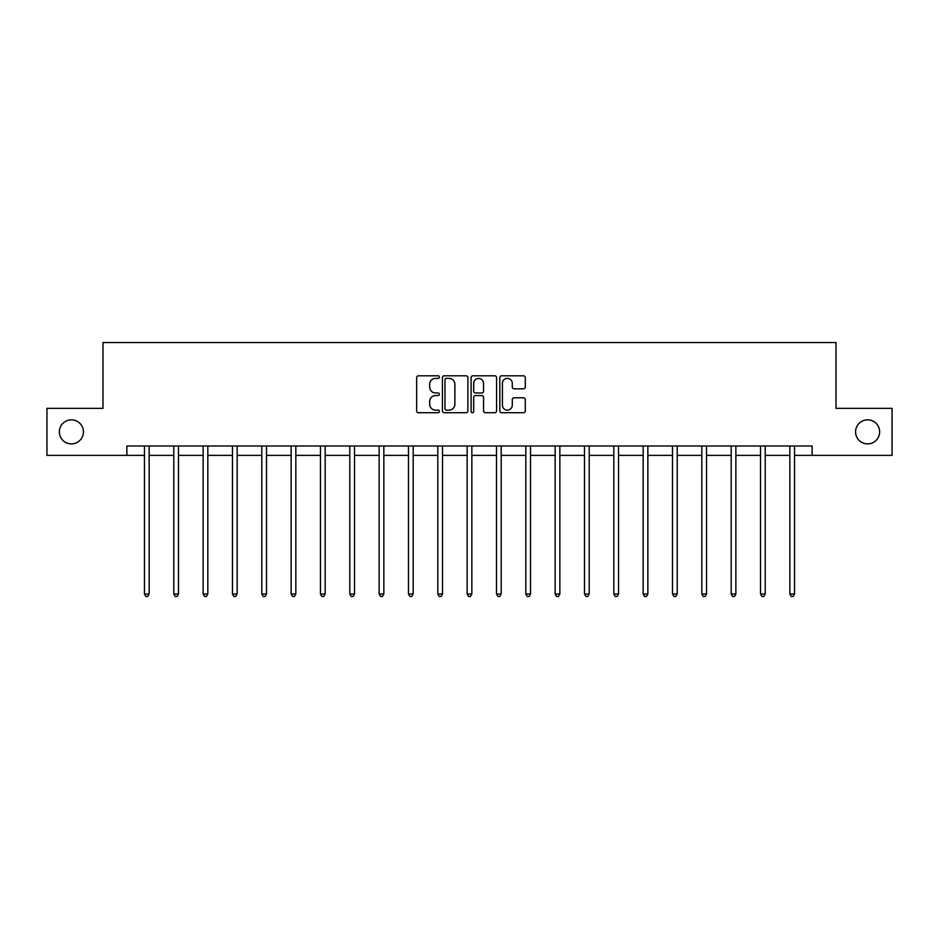 <?xml version="1.0" encoding="UTF-8"?>
<svg xmlns="http://www.w3.org/2000/svg" width="939" height="939" viewBox="0 0 939 939"><rect width="100%" height="100%" fill="white"/><g stroke="black" fill="none" stroke-linecap="round" stroke-linejoin="round"><path stroke-width="1.41" d="M439.417 377.091A1.291 1.291 0 0 0 438.126 375.8L418.512 375.8A1.843 1.843 0 0 0 416.658 377.654L416.658 410.871A1.843 1.843 0 0 0 418.512 412.714L438.126 412.714A1.291 1.291 0 0 0 439.417 411.423A1.291 1.291 0 0 0 438.126 410.132L435.579 410.132A5.904 5.904 0 0 1 429.675 404.228L429.675 401.458A5.904 5.904 0 0 1 435.579 395.554L438.126 395.554A1.291 1.291 0 0 0 439.417 394.263A1.291 1.291 0 0 0 438.126 392.972L435.579 392.972A5.904 5.904 0 0 1 429.675 387.068L429.675 384.297A5.904 5.904 0 0 1 435.579 378.382L438.126 378.382A1.291 1.291 0 0 0 439.417 377.091M855.57 431.87A12.031 12.031 0 0 0 867.601 443.901A12.031 12.031 0 0 0 879.643 431.87A12.031 12.031 0 0 0 867.601 419.839A12.031 12.031 0 0 0 855.57 431.87M59.357 431.87A12.031 12.031 0 0 0 71.399 443.901A12.031 12.031 0 0 0 83.43 431.87A12.031 12.031 0 0 0 71.399 419.839A12.031 12.031 0 0 0 59.357 431.87M523.446 388.816A1.843 1.843 0 0 0 525.288 386.974L525.288 377.654A1.843 1.843 0 0 0 523.446 375.8L501.661 375.8A1.843 1.843 0 0 0 499.818 377.654L499.818 410.871A1.843 1.843 0 0 0 501.661 412.714L523.446 412.714A1.843 1.843 0 0 0 525.288 410.871L525.288 399.615A1.843 1.843 0 0 0 523.446 397.772L514.126 397.772A1.843 1.843 0 0 0 512.283 399.615L512.283 405.202A4.941 4.941 0 0 1 507.342 410.132A4.941 4.941 0 0 1 502.4 405.202L502.4 383.323A4.941 4.941 0 0 1 507.342 378.382A4.941 4.941 0 0 1 512.283 383.323L512.283 386.974A1.843 1.843 0 0 0 514.126 388.816L523.446 388.816M126.871 455.38L46.95 455.38L46.95 408.359L102.985 408.359L102.985 342.547L836.015 342.547L836.015 408.359L892.05 408.359L892.05 455.38L812.129 455.38L812.129 445.978L126.871 445.978L126.871 455.38L144.453 455.38M467.88 377.654A1.843 1.843 0 0 0 466.037 375.8L444.253 375.8A1.843 1.843 0 0 0 442.41 377.654L442.41 410.871A1.843 1.843 0 0 0 444.253 412.714L466.037 412.714A1.843 1.843 0 0 0 467.88 410.871L467.88 377.654M472.963 375.8L494.747 375.8A1.843 1.843 0 0 1 496.59 377.654L496.59 410.871A1.843 1.843 0 0 1 494.747 412.714L485.416 412.714A1.843 1.843 0 0 1 483.573 410.871L483.573 397.397A1.843 1.843 0 0 0 481.73 395.554L475.545 395.554A1.843 1.843 0 0 0 473.702 397.397L473.702 411.423A1.291 1.291 0 0 1 472.411 412.714A1.291 1.291 0 0 1 471.12 411.423L471.12 377.654A1.843 1.843 0 0 1 472.963 375.8M149.16 455.38L173.785 455.38M178.492 455.38L203.129 455.38M207.824 455.38L232.461 455.38M237.168 455.38L261.793 455.38M266.5 455.38L291.137 455.38M295.832 455.38L320.469 455.38M325.176 455.38L349.801 455.38M354.508 455.38L379.145 455.38M383.84 455.38L408.477 455.38M413.183 455.38L437.809 455.38M442.515 455.38L467.153 455.38M471.848 455.38L496.485 455.38M501.191 455.38L525.817 455.38M530.523 455.38L555.16 455.38M559.855 455.38L584.492 455.38M589.199 455.38L613.824 455.38M618.531 455.38L643.168 455.38M647.863 455.38L672.5 455.38M677.207 455.38L701.832 455.38M706.539 455.38L731.176 455.38M735.871 455.38L760.508 455.38M765.215 455.38L789.84 455.38M794.547 455.38L812.129 455.38M446.283 378.382A1.291 1.291 0 0 0 444.992 379.673L444.992 408.841A1.291 1.291 0 0 0 446.283 410.132L448.959 410.132A5.904 5.904 0 0 0 454.875 404.228L454.875 384.297A5.904 5.904 0 0 0 448.959 378.382L446.283 378.382M483.573 383.417A4.941 4.941 0 0 0 478.632 378.476A4.941 4.941 0 0 0 473.702 383.417L473.702 391.129A1.843 1.843 0 0 0 475.545 392.972L481.73 392.972A1.843 1.843 0 0 0 483.573 391.129L483.573 383.417M149.407 445.978L149.289 446.248A1.878 1.878 0 0 0 149.16 446.952L149.16 594.011L144.453 594.011L144.453 446.952A1.878 1.878 0 0 0 144.313 446.248L144.207 445.978M149.16 594.011L147.74 596.453L145.862 596.453L144.453 594.011M178.739 445.978L178.633 446.248A1.878 1.878 0 0 0 178.492 446.952L178.492 594.011L173.785 594.011L173.785 446.952A1.878 1.878 0 0 0 173.656 446.248L173.539 445.978M178.492 594.011L177.084 596.453L175.206 596.453L173.785 594.011M208.071 445.978L207.965 446.248A1.878 1.878 0 0 0 207.824 446.952L207.824 594.011L203.129 594.011L203.129 446.952A1.878 1.878 0 0 0 202.988 446.248L202.883 445.978M207.824 594.011L206.416 596.453L204.538 596.453L203.129 594.011M237.414 445.978L237.297 446.248A1.878 1.878 0 0 0 237.168 446.952L237.168 594.011L232.461 594.011L232.461 446.952A1.878 1.878 0 0 0 232.32 446.248L232.215 445.978M237.168 594.011L235.748 596.453L233.87 596.453L232.461 594.011M266.746 445.978L266.641 446.248A1.878 1.878 0 0 0 266.5 446.952L266.5 594.011L261.793 594.011L261.793 446.952A1.878 1.878 0 0 0 261.664 446.248L261.547 445.978M266.5 594.011L265.091 596.453L263.213 596.453L261.793 594.011M296.078 445.978L295.973 446.248A1.878 1.878 0 0 0 295.832 446.952L295.832 594.011L291.137 594.011L291.137 446.952A1.878 1.878 0 0 0 290.996 446.248L290.89 445.978M295.832 594.011L294.423 596.453L292.545 596.453L291.137 594.011M325.422 445.978L325.305 446.248A1.878 1.878 0 0 0 325.176 446.952L325.176 594.011L320.469 594.011L320.469 446.952A1.878 1.878 0 0 0 320.328 446.248L320.222 445.978M325.176 594.011L323.755 596.453L321.877 596.453L320.469 594.011M354.754 445.978L354.649 446.248A1.878 1.878 0 0 0 354.508 446.952L354.508 594.011L349.801 594.011L349.801 446.952A1.878 1.878 0 0 0 349.672 446.248L349.554 445.978M354.508 594.011L353.099 596.453L351.221 596.453L349.801 594.011M384.086 445.978L383.981 446.248A1.878 1.878 0 0 0 383.84 446.952L383.84 594.011L379.145 594.011L379.145 446.952A1.878 1.878 0 0 0 379.004 446.248L378.898 445.978M383.84 594.011L382.431 596.453L380.553 596.453L379.145 594.011M413.43 445.978L413.313 446.248A1.878 1.878 0 0 0 413.183 446.952L413.183 594.011L408.477 594.011L408.477 446.952A1.878 1.878 0 0 0 408.336 446.248L408.23 445.978M413.183 594.011L411.763 596.453L409.885 596.453L408.477 594.011M442.762 445.978L442.656 446.248A1.878 1.878 0 0 0 442.515 446.952L442.515 594.011L437.809 594.011L437.809 446.952A1.878 1.878 0 0 0 437.68 446.248L437.562 445.978M442.515 594.011L441.107 596.453L439.229 596.453L437.809 594.011M472.094 445.978L471.988 446.248A1.878 1.878 0 0 0 471.848 446.952L471.848 594.011L467.153 594.011L467.153 446.952A1.878 1.878 0 0 0 467.012 446.248L466.906 445.978M471.848 594.011L470.439 596.453L468.561 596.453L467.153 594.011M501.438 445.978L501.32 446.248A1.878 1.878 0 0 0 501.191 446.952L501.191 594.011L496.485 594.011L496.485 446.952A1.878 1.878 0 0 0 496.344 446.248L496.238 445.978M501.191 594.011L499.771 596.453L497.893 596.453L496.485 594.011M530.77 445.978L530.664 446.248A1.878 1.878 0 0 0 530.523 446.952L530.523 594.011L525.817 594.011L525.817 446.952A1.878 1.878 0 0 0 525.687 446.248L525.57 445.978M530.523 594.011L529.115 596.453L527.237 596.453L525.817 594.011M560.102 445.978L559.996 446.248A1.878 1.878 0 0 0 559.855 446.952L559.855 594.011L555.16 594.011L555.16 446.952A1.878 1.878 0 0 0 555.019 446.248L554.914 445.978M559.855 594.011L558.447 596.453L556.569 596.453L555.16 594.011M589.446 445.978L589.328 446.248A1.878 1.878 0 0 0 589.199 446.952L589.199 594.011L584.492 594.011L584.492 446.952A1.878 1.878 0 0 0 584.351 446.248L584.246 445.978M589.199 594.011L587.779 596.453L585.901 596.453L584.492 594.011M618.778 445.978L618.672 446.248A1.878 1.878 0 0 0 618.531 446.952L618.531 594.011L613.824 594.011L613.824 446.952A1.878 1.878 0 0 0 613.695 446.248L613.578 445.978M618.531 594.011L617.123 596.453L615.245 596.453L613.824 594.011M648.11 445.978L648.004 446.248A1.878 1.878 0 0 0 647.863 446.952L647.863 594.011L643.168 594.011L643.168 446.952A1.878 1.878 0 0 0 643.027 446.248L642.922 445.978M647.863 594.011L646.455 596.453L644.577 596.453L643.168 594.011M677.453 445.978L677.336 446.248A1.878 1.878 0 0 0 677.207 446.952L677.207 594.011L672.5 594.011L672.5 446.952A1.878 1.878 0 0 0 672.359 446.248L672.254 445.978M677.207 594.011L675.787 596.453L673.909 596.453L672.5 594.011M706.785 445.978L706.68 446.248A1.878 1.878 0 0 0 706.539 446.952L706.539 594.011L701.832 594.011L701.832 446.952A1.878 1.878 0 0 0 701.703 446.248L701.586 445.978M706.539 594.011L705.13 596.453L703.252 596.453L701.832 594.011M736.117 445.978L736.012 446.248A1.878 1.878 0 0 0 735.871 446.952L735.871 594.011L731.176 594.011L731.176 446.952A1.878 1.878 0 0 0 731.035 446.248L730.929 445.978M735.871 594.011L734.462 596.453L732.584 596.453L731.176 594.011M765.461 445.978L765.344 446.248A1.878 1.878 0 0 0 765.215 446.952L765.215 594.011L760.508 594.011L760.508 446.952A1.878 1.878 0 0 0 760.367 446.248L760.261 445.978M765.215 594.011L763.794 596.453L761.916 596.453L760.508 594.011M794.793 445.978L794.687 446.248A1.878 1.878 0 0 0 794.547 446.952L794.547 594.011L789.84 594.011L789.84 446.952A1.878 1.878 0 0 0 789.711 446.248L789.593 445.978M794.547 594.011L793.138 596.453L791.26 596.453L789.84 594.011"/></g></svg>

